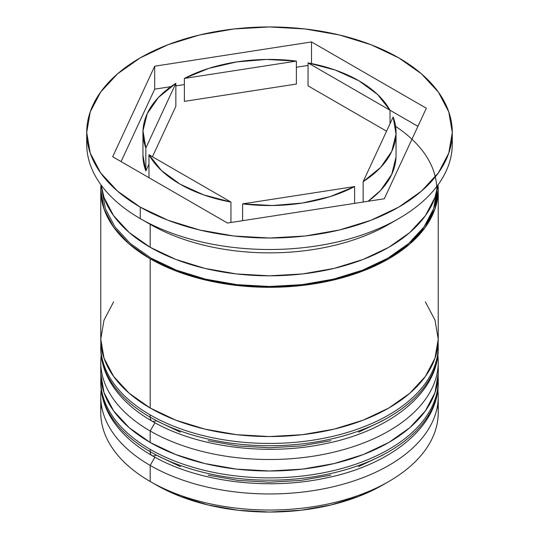 <?xml version="1.0" encoding="UTF-8"?>
<svg xmlns="http://www.w3.org/2000/svg" width="539" height="539" viewBox="0 0 539 539"><rect width="100%" height="100%" fill="white"/><g stroke="black" fill="none" stroke-linecap="round" stroke-linejoin="round"><path stroke-width="0.81" d="M436.705 395.855A168.734 97.418 180 0 1 323.427 475.075A168.734 97.418 180 0 1 150.186 451.648A8.435 4.871 120 0 0 151.937 455.509A8.435 4.871 -60 0 1 150.186 451.648A168.734 97.418 0 0 0 334.072 472.764A168.734 97.418 0 0 0 438.234 382.764C438.8 426.592 390.452 465.245 325.185 478.167C266.253 490.712 196.351 481.671 151.937 455.509C133.045 444.608 119.112 431.523 110.131 416.263C103.933 405.523 100.813 394.359 100.766 382.764A168.734 97.418 0 0 0 150.186 451.648L150.186 449.351A168.734 97.418 0 0 0 323.427 472.777A168.734 97.418 0 0 0 436.705 393.558M438.126 377.031A168.734 97.418 180 0 1 438.234 380.467A168.734 97.418 180 0 1 334.072 470.473A168.734 97.418 180 0 1 150.186 449.351L150.186 451.648M150.186 449.351A168.734 97.418 180 0 1 100.766 380.467L100.766 382.764M151.937 455.509A8.435 4.871 -60 0 0 156.155 455.091L180.444 466.606M208.155 475.155L238.231 480.424L269.5 482.203L300.769 480.424L330.845 475.155M358.556 466.606L382.845 455.091M436.705 361.413A168.734 97.418 180 0 1 323.427 440.632A168.734 97.418 180 0 1 150.186 417.206A8.435 4.871 120 0 0 151.937 421.067A8.435 4.871 -60 0 1 150.186 417.206A168.734 97.418 0 0 0 334.072 438.322A168.734 97.418 0 0 0 438.234 348.322C438.8 392.149 390.452 430.802 325.185 443.725C266.253 456.27 196.351 447.229 151.937 421.067C133.045 410.166 119.112 397.081 110.131 381.821C103.933 371.081 100.813 359.917 100.766 348.322A168.734 97.418 0 0 0 150.186 417.206L150.186 414.909A168.734 97.418 0 0 0 323.427 438.335A168.734 97.418 0 0 0 436.705 359.115M438.126 342.588A168.734 97.418 180 0 1 438.234 346.025A168.734 97.418 180 0 1 334.072 436.031A168.734 97.418 180 0 1 150.186 414.909L150.186 417.206M150.186 414.909A168.734 97.418 180 0 1 100.766 346.025L100.766 348.322M151.937 421.067A8.435 4.871 -60 0 0 156.155 420.649L180.444 432.163M208.155 440.713L238.231 445.982L269.5 447.761L300.769 445.982L330.845 440.713M358.556 432.163L382.845 420.649M438.234 412.618L438.234 396.542A168.734 97.418 180 0 1 334.072 486.542A168.734 97.418 180 0 1 150.186 465.426L154.936 457.2L150.186 465.426L150.186 481.502L156.155 484.945A160.292 92.546 0 0 0 382.845 484.945L358.556 496.453L330.845 505.003L300.769 510.271L269.5 512.05L238.231 510.271L208.155 505.003L180.444 496.453L156.155 484.945L150.186 481.502A168.734 97.418 0 0 0 334.072 502.617A168.734 97.418 0 0 0 438.234 412.618A168.734 97.418 0 0 0 437.655 404.58A168.734 97.418 180 0 1 388.814 481.495A168.734 97.418 180 0 1 150.186 481.502L150.186 465.426A168.734 97.418 0 0 0 339.415 485.201A168.734 97.418 0 0 0 437.83 389.818M100.766 362.1A168.734 97.418 180 0 1 101.17 355.376A168.734 97.418 0 0 0 150.186 430.984A168.734 97.418 180 0 1 100.766 362.1L100.766 373.581A168.734 97.418 0 0 0 150.186 442.465L150.186 430.984L150.186 442.465A168.734 97.418 0 0 0 334.072 463.58A168.734 97.418 0 0 0 438.234 373.581L438.234 362.1A168.734 97.418 180 0 1 334.072 452.1A168.734 97.418 180 0 1 150.186 430.984L154.936 422.758L150.186 430.984A168.734 97.418 0 0 0 339.415 450.759A168.734 97.418 0 0 0 437.83 355.376M86.705 132.486L86.705 143.967A182.795 105.536 0 0 0 140.248 218.591L140.248 207.111A182.795 105.536 180 0 1 86.705 132.486A182.795 105.536 180 0 1 199.551 34.981A182.795 105.536 180 0 1 398.752 57.862L371.054 44.737L339.449 34.981L305.162 28.978L269.5 26.95L233.838 28.978L199.551 34.981L167.946 44.737L140.248 57.862L117.515 73.85L100.625 92.095L90.222 111.896L86.705 132.486L90.222 153.076L100.625 172.871L117.515 191.116L140.248 207.111L167.946 220.235L199.551 229.985L233.838 235.994L269.5 238.016L305.162 235.994L339.449 229.985L371.054 220.235L398.752 207.111L421.485 191.116L438.375 172.871L448.778 153.076L452.295 132.486L448.778 111.896L438.375 92.095L421.485 73.85L398.752 57.862A182.795 105.536 180 0 1 452.295 132.486A182.795 105.536 180 0 1 339.449 229.985A182.795 105.536 180 0 1 140.248 207.111L140.248 218.591L150.186 224.332A168.734 97.418 0 0 0 388.814 224.332L398.759 218.591A182.795 105.536 180 0 1 140.248 218.591A182.795 105.536 0 0 0 339.449 241.465A182.795 105.536 0 0 0 452.295 143.967A182.795 105.536 0 0 0 452.026 138.233A182.795 105.536 180 0 1 398.759 218.591M100.766 373.581L104.014 392.587L113.614 410.859L129.205 427.703L150.186 442.465L175.754 454.579L204.928 463.58L236.581 469.125L269.5 470.998L302.419 469.125L334.072 463.58L363.246 454.579L388.814 442.465L409.795 427.703L425.386 410.859L434.986 392.587L438.234 373.581A168.734 97.418 0 0 0 437.938 367.841M113.614 301.86L104.014 320.132L100.766 339.139A168.734 97.418 0 0 0 150.186 408.023L150.186 258.774L175.754 270.888L204.928 279.889L236.581 285.434L269.5 287.307L302.419 285.434L334.072 279.889L363.246 270.888L388.814 258.774L409.795 244.012L425.386 227.168L434.986 208.896L438.234 189.89L438.012 184.864A168.734 97.418 180 0 1 438.234 189.89A168.734 97.418 180 0 1 334.072 279.889A168.734 97.418 180 0 1 150.186 258.774L150.186 408.023A168.734 97.418 0 0 0 334.072 429.138A168.734 97.418 0 0 0 438.234 339.139L434.986 320.132L425.386 301.86M393.585 221.462A168.734 97.418 180 0 1 150.186 224.332L150.186 247.293A168.734 97.418 0 0 0 328.669 269.635A168.734 97.418 0 0 0 437.83 185.106L434.986 197.415L425.386 215.688L409.795 232.531L388.814 247.293L363.246 259.407L334.072 268.409L302.419 273.953L269.5 275.827L236.581 273.953L204.928 268.409L175.754 259.407L150.186 247.293L150.186 224.332A168.734 97.418 180 0 1 150.186 224.325L140.248 218.591A182.795 105.536 180 0 1 140.241 218.591A182.795 105.536 180 0 1 86.974 138.233M308.045 85.856L308.045 62.895A126.55 73.061 180 0 1 358.981 80.823A126.55 73.061 180 0 1 390.034 110.232L390.034 123.694L390.034 110.232L377.556 94.453L358.981 80.823L335.373 70.097L308.045 62.895L417.927 126.335L308.045 62.895L308.045 85.856L386.557 131.186L308.045 85.856M354.615 203.365L354.615 186.555A126.55 73.061 180 0 1 242.617 203.877L242.617 220.687L242.617 203.877L272.518 205.527L302.251 203.055L330.144 196.614L354.615 186.555L242.617 203.877L354.615 186.555L354.615 203.365M230.955 222.492L230.955 202.078A126.55 73.061 180 0 1 148.966 154.74L148.966 177.702L148.966 154.74L161.444 170.513L180.019 184.149L203.627 194.869L230.955 202.078L148.966 154.74L230.955 202.078L230.955 222.492M142.95 132.486L142.95 155.448A126.55 73.061 0 0 0 145.84 170.971L145.84 148.009A126.55 73.061 180 0 1 142.95 132.486A126.55 73.061 180 0 1 175.849 83.343L175.849 106.304L152.443 156.748L175.849 106.304L175.849 83.343L158.426 97.471L147.262 113.574L142.99 130.741L145.84 148.009L175.849 83.343L145.84 148.009L145.84 170.971L142.95 155.279M184.385 101.379L184.385 78.418A126.55 73.061 180 0 1 296.383 61.089L296.383 84.05L184.385 101.379L184.385 78.418L296.383 61.089L266.482 59.445L236.749 61.911L208.856 68.359L184.385 78.418L296.383 61.089L296.383 84.05L184.385 101.379M395.606 126.395A167.326 96.602 180 0 1 383.714 260.485A167.326 96.602 180 0 1 151.183 258.201L176.536 270.214L205.467 279.141L236.857 284.639L269.5 286.492L302.143 284.639L333.533 279.141L362.464 270.214L387.817 258.201L408.629 243.561L424.092 226.858L433.612 208.734L436.812 191.015M384.307 198.77L227.478 223.031L112.671 156.748L154.693 66.203L311.522 41.941L426.329 108.224L384.307 198.77L227.478 223.031L112.671 156.748L154.693 66.203L154.693 89.164L121.073 161.599L154.693 89.164L154.693 66.203L311.522 41.941L311.522 63.568L311.522 41.941L426.329 108.224L384.307 198.77M101.17 185.106A168.734 97.418 0 0 0 150.186 247.293L129.205 232.531L113.614 215.688L104.014 197.415L101.164 185.099M100.766 189.89A168.734 97.418 180 0 0 150.186 258.774L129.205 244.012L113.614 227.168L104.014 208.896L100.766 189.89L100.988 184.864A168.734 97.418 180 0 0 100.766 189.89L100.766 339.139L104.014 358.145L113.614 376.417L129.205 393.261L150.186 408.023L175.754 420.137L204.928 429.138L236.581 434.683L269.5 436.556L302.419 434.683L334.072 429.138L363.246 420.137L388.814 408.023L409.795 393.261L425.386 376.417L434.986 358.145L438.234 339.139L438.234 189.89M102.188 191.015L105.388 208.734L114.908 226.858L130.371 243.561L151.183 258.201M150.186 465.426A168.734 97.418 180 0 1 100.766 396.542A168.734 97.418 180 0 1 101.17 389.818A168.734 97.418 0 0 0 150.186 465.426M100.766 396.542L100.766 412.618A168.734 97.418 0 0 0 150.186 481.502A168.734 97.418 180 0 1 150.186 481.495A168.734 97.418 180 0 1 101.345 404.58M308.045 65.441L296.383 67.24L308.045 65.441M184.385 84.569L175.849 85.89L184.385 84.569M170.951 86.644L154.693 89.164L170.951 86.644M148.966 164.233L145.84 170.971L148.966 164.233M396.01 157.186L391.738 174.353L380.574 190.456L368.049 201.283A126.55 73.061 0 0 0 396.05 155.448L396.05 132.486A126.55 73.061 180 0 1 363.151 181.623L363.151 202.044L363.151 181.623L380.574 167.494L391.738 151.392L396.01 134.224L393.16 116.963A126.55 73.061 180 0 1 396.05 132.486M393.16 116.963L363.151 181.623L393.16 116.963M438.234 382.764L438.133 376.95M100.867 376.943L100.766 380.467M438.234 348.322L438.133 342.508M100.867 342.501L100.766 346.025M388.814 481.495L382.845 484.945M452.295 132.486L452.295 143.967"/></g></svg>
